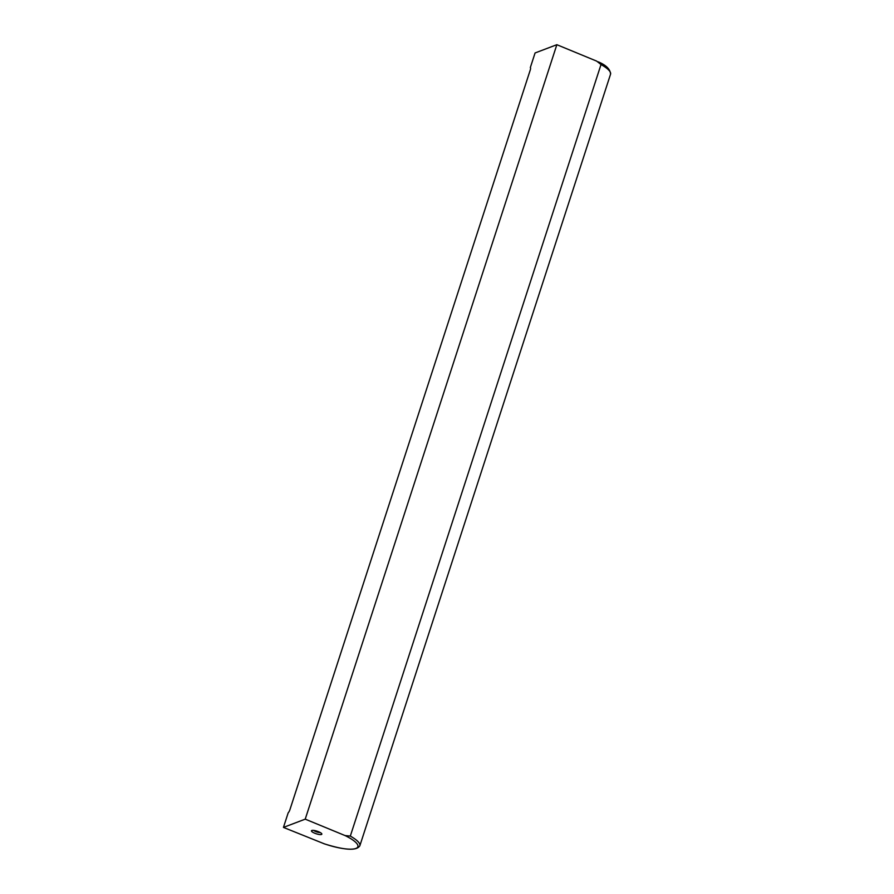 <?xml version="1.0" encoding="UTF-8"?>
<svg xmlns="http://www.w3.org/2000/svg" width="894" height="894" viewBox="0 0 894 894"><rect width="100%" height="100%" fill="white"/><g stroke="black" fill="none" stroke-linecap="round" stroke-linejoin="round"><path stroke-width="1.34" d="M283.443 827.408L305.223 819.15L345.039 835.555A30.631 7.621 18 0 1 355.913 848.428A30.631 7.621 18 0 1 323.974 843.69L283.443 827.408L288.192 812.802A3.151 0.905 112.4 0 0 289.913 809.696L530.243 70.056A3.151 0.905 112.4 0 0 530.332 67.575L535.081 52.958L556.85 44.7L596.667 61.116L601.014 64.547A32.195 8.012 18 0 1 610.546 74.213C610.345 69.363 606.288 65.251 598.354 61.876M345.039 835.555L350.314 836.091L601.014 64.547M305.223 819.15L556.85 44.7M311.827 830.492A5.442 1.352 -162 0 0 311.749 830.515A5.442 1.352 -162 0 0 316.23 833.767A5.442 1.352 -162 0 0 321.762 833.767A5.442 1.352 -162 0 0 317.169 831.219A5.442 1.352 -162 0 0 311.827 830.492M313.749 830.425A3.867 0.961 -162 0 0 316.822 831.945A3.867 0.961 -162 0 0 320.197 832.515M350.314 836.091A32.195 8.012 18 0 1 359.846 845.758L610.546 74.213M359.846 845.758C356.773 850.987 344.805 850.306 323.93 843.724"/></g></svg>
